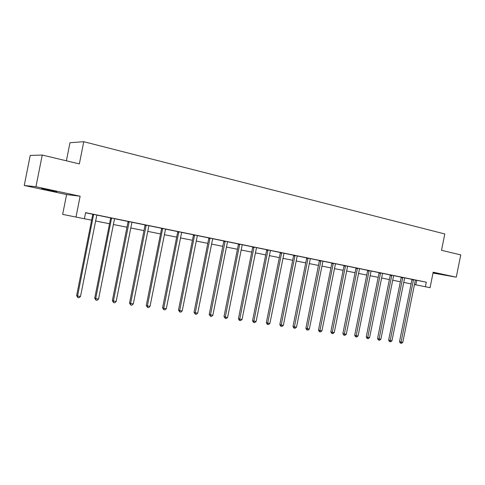 <?xml version="1.0" encoding="UTF-8"?>
<svg xmlns="http://www.w3.org/2000/svg" width="485" height="485" viewBox="0 0 485 485"><rect width="100%" height="100%" fill="white"/><g stroke="black" fill="none" stroke-linecap="round" stroke-linejoin="round"><path stroke-width="0.73" d="M47.009 189.962L56.678 191.848L51.343 190.453L41.601 188.556L47.009 189.962M433.056 272.782L440.004 274.055L433.099 272.57M66.597 194.558L80.128 196.219L35.951 186.713L42.237 155.048L30.215 155.43L24.25 185.482L66.597 194.558L62.656 214.382L84.396 218.753L85.609 212.654L426.285 282.173L425.369 286.75L430.068 287.69L433.172 272.2L456.276 277.171L433.002 273.067M66.39 160.814L69.979 142.736L83.766 141.699L444.793 233.958L441.514 250.308L460.75 254.898L456.276 277.171M35.951 186.713L24.25 185.482M85.584 212.794L92.665 214.237M96.812 215.085L110.556 217.886M114.666 218.723L127.985 221.445M132.059 222.275L144.966 224.907M149.01 225.731L161.523 228.283M165.524 229.102L177.662 231.575M181.632 232.382L193.4 234.782M197.34 235.589L208.762 237.917M212.666 238.711L223.749 240.972M227.623 241.766L238.384 243.961M242.227 244.743L252.673 246.871M256.48 247.647L266.629 249.72M270.406 250.49L280.263 252.503M284.01 253.267L293.589 255.219M297.311 255.977L306.617 257.875M310.309 258.626L319.354 260.475M323.016 261.221L331.819 263.015M335.444 263.755L344.004 265.501M347.606 266.235L355.929 267.932M359.506 268.66L367.606 270.315M371.152 271.036L379.034 272.643M382.55 273.364L390.225 274.928M393.717 275.638L401.18 277.165M404.648 277.869L411.917 279.354M415.354 280.051L426.285 282.173M415.378 280.015L410.813 279.087L411.917 279.312L411.911 279.809L399.513 341.616L401.071 342.083L413.505 279.621M404.666 277.832L400.052 276.893L401.18 277.123L401.174 277.62L388.655 340.064L390.195 340.537L402.756 277.426M380.889 339.209L379.652 340.203L378.93 340.106L379.094 338.954L380.889 339.209L393.553 276.056L393.741 275.589L394.887 275.819L389.067 274.656L390.219 274.886L390.213 275.389L377.566 338.488L379.094 338.954L391.783 275.189M382.574 273.322L377.851 272.364L379.027 272.606L379.027 273.116L366.248 336.869L367.763 337.342L380.579 272.903M358.063 335.959L356.802 336.978L356.051 336.875L356.19 335.693L358.063 335.959L370.983 271.461L371.177 270.988L372.371 271.23L366.399 270.03L367.6 270.272L367.6 270.788L354.693 335.226L356.19 335.693L369.133 270.569M359.524 268.623L355.929 267.896M347.63 266.198L342.749 265.204L343.998 265.459L343.998 265.986L330.818 331.819L332.286 332.292L345.502 265.75M335.468 263.719L330.534 262.712L331.813 262.973L331.813 263.507L318.493 330.061L319.936 330.534L333.298 263.258M309.357 329.03L308.06 330.097L307.241 329.976L307.314 328.739L320.821 261.251L319.354 260.972L305.889 328.266L309.357 329.03L322.84 261.664L323.046 261.166L324.35 261.433L319.354 260.433M310.327 258.59L306.611 257.832M283.349 325.326L282.027 326.417L281.173 326.296L281.209 325.023L283.349 325.326L297.123 256.432L297.341 255.922L298.705 256.201L292.219 254.898L293.583 255.177L293.589 255.728L279.827 324.55L281.209 325.023L295.007 255.443M284.034 253.225L278.857 252.17L280.257 252.455L280.263 253.012L266.35 322.628L267.708 323.101L281.658 252.721M270.43 250.454L266.623 249.678M256.504 247.611L252.667 246.829M242.245 244.701L238.377 243.913M212.842 315.292L211.466 316.45L210.508 316.317L210.441 314.953L225.046 241.76L223.755 241.512L209.193 314.486L212.842 315.292L227.423 242.239L227.659 241.706L229.187 242.021L223.743 240.93M212.691 238.675L207.18 237.547L208.756 237.868L208.768 238.462L194.036 312.322L195.249 312.789L210.017 238.105M197.365 235.546L193.394 234.74M181.657 232.345L177.655 231.527M165.555 229.059L159.814 227.889L161.511 228.235L161.535 228.853L146.258 305.514L147.367 305.974L162.669 228.447M133.302 303.974L131.871 305.21L130.78 305.059L130.586 303.586L146.1 225.689L144.985 225.483L129.519 303.125L133.302 303.974L148.786 226.234L149.047 225.67L150.78 226.022L144.96 224.858M116.157 301.537L114.709 302.792L113.593 302.634L113.369 301.137L129.077 222.227L128.004 222.027L112.344 300.676L116.157 301.537L131.835 222.785L132.102 222.209L133.878 222.573L127.979 221.39M98.558 299.033L97.103 300.3L95.957 300.142L95.697 298.621L98.558 299.033L114.436 219.244L114.709 218.662L116.533 219.038L108.713 217.462L110.55 217.838L110.574 218.48L94.721 298.166L95.697 298.621L111.58 218.026M96.836 215.043L92.659 214.188M80.128 196.219L75.987 217.074M42.237 155.048L79.352 163.906L83.766 141.699M414.378 284.549L425.369 286.75M84.402 218.741L91.623 220.178M95.509 220.954L109.525 223.749M113.387 224.519L126.967 227.229M130.798 227.992L143.96 230.617M147.761 231.375L160.523 233.922M164.3 234.673L176.673 237.141M180.42 237.892L192.424 240.287M196.146 241.027L207.792 243.349M211.484 244.088L222.791 246.344M226.459 247.071L237.438 249.26M241.075 249.987L251.733 252.115M255.346 252.831L265.701 254.898M269.284 255.613L279.342 257.62M282.907 258.329L292.679 260.281M296.214 260.985L305.72 262.882M309.224 263.579L318.463 265.422M321.949 266.113L330.934 267.908M334.389 268.599L343.131 270.339M346.563 271.024L355.062 272.722M358.47 273.401L366.745 275.05M370.128 275.729L378.179 277.329M381.537 278.002L389.376 279.566M392.717 280.233L400.343 281.755M403.659 282.415L411.092 283.895M416.688 280.324L415.784 284.828M402.792 342.325L401.568 343.301L400.877 343.204L401.071 342.083L402.792 342.325L415.384 280.003M400.877 343.204L400.258 343.016L399.513 341.616M391.953 340.785L390.722 341.767L390.019 341.67L390.195 340.537L391.953 340.785L404.672 277.82M390.019 341.67L389.4 341.482L388.655 340.064M378.93 340.106L378.324 339.912L377.566 338.488M369.594 337.602L368.345 338.609L367.612 338.506L367.763 337.342L369.594 337.602L382.58 273.31M367.612 338.506L367.006 338.318L366.248 336.869M356.051 336.875L355.45 336.681L354.693 335.226M357.445 268.708L355.923 268.411L342.883 333.541L344.368 334.013L357.445 268.187M346.278 334.286L345.005 335.311L344.241 335.202L344.368 334.013L346.278 334.286L359.537 268.611M355.923 268.411L355.923 267.878M344.241 335.202L343.653 335.014L342.883 333.541M334.238 332.571L332.959 333.613L332.176 333.498L332.286 332.292L334.238 332.571L347.636 266.18M332.176 333.498L331.588 333.31L330.818 331.819M321.937 330.818L320.646 331.873L319.845 331.758L319.936 330.534L321.937 330.818L335.474 263.701M319.845 331.758L319.269 331.57L318.493 330.061M320.821 261.251L320.815 260.712M319.354 260.972L319.348 260.415M307.241 329.976L306.672 329.788L305.889 328.266M308.06 258.657L306.617 258.378L293.007 326.429L294.413 326.902L308.06 258.111M296.499 327.199L295.189 328.278L294.353 328.157L294.413 326.902L296.499 327.199L310.339 258.572M306.617 258.378L306.611 257.814M294.353 328.157L293.789 327.969L293.007 326.429M281.173 326.296L280.621 326.108L279.827 324.55M269.896 323.416L268.563 324.513L267.69 324.392L267.708 323.101L269.896 323.416L284.046 253.206M267.69 324.392L267.144 324.204L266.35 322.628M268.005 250.502L266.629 250.242L252.558 320.664L253.891 321.137L267.999 249.933M256.128 321.458L254.789 322.574L253.891 322.446L253.891 321.137L256.128 321.458L270.442 250.436M266.629 250.242L266.617 249.654M253.891 322.446L253.358 322.252L252.558 320.664M254.025 247.659L252.673 247.398L238.444 318.651L239.748 319.124L254.013 247.083M242.039 319.451L240.687 320.579L239.772 320.452L239.748 319.124L242.039 319.451L256.517 247.592M252.673 247.398L252.661 246.804M239.772 320.452L239.244 320.258L238.444 318.651M239.711 244.743L238.39 244.495L223.991 316.59L225.27 317.063L239.699 244.161M227.61 317.396L226.246 318.542L225.313 318.409L225.27 317.063L227.61 317.396L242.257 244.683M238.39 244.495L238.371 243.894M225.313 318.409L223.991 316.59M225.046 241.76L225.034 241.172M223.755 241.512L223.743 240.906M210.508 316.317L209.193 314.486M197.71 313.14L196.322 314.316L195.34 314.177L195.249 312.789L197.71 313.14L212.703 238.656M195.34 314.177L194.036 312.322M194.643 235.571L193.412 235.34L178.504 310.109L179.68 310.576L194.624 234.964M182.202 310.933L180.802 312.122L179.796 311.982L179.68 310.576L182.202 310.933L197.377 235.528M193.412 235.34L193.394 234.716M179.796 311.982L178.504 310.109M178.868 232.357L177.674 232.133L162.584 307.842L163.724 308.302L178.85 231.745M166.313 308.672L164.9 309.879L163.869 309.733L163.724 308.302L166.313 308.672L181.669 232.321M177.674 232.133L177.649 231.503M163.869 309.733L162.584 307.842M150.017 306.356L148.592 307.575L147.537 307.423L147.367 305.974L150.017 306.356L165.567 229.035M147.537 307.423L146.258 305.514M146.1 225.689L146.076 225.064M144.985 225.483L144.954 224.834M130.78 305.059L129.519 303.125M129.077 222.227L129.052 221.59M128.004 222.027L127.973 221.372M113.593 302.634L112.344 300.676M95.957 300.142L94.721 298.166M93.666 215.019L92.683 214.837L76.624 295.583L77.551 296.044L93.641 214.364M80.492 296.462L79.025 297.748L77.849 297.584L77.551 296.044L80.492 296.462L96.848 215.019M92.683 214.837L92.653 214.164M77.849 297.584L76.624 295.583M413.499 280.112L411.911 279.809M413.517 279.76L411.929 279.457M402.75 277.929L401.174 277.62M402.768 277.572L401.192 277.268M391.777 275.692L390.213 275.389M391.795 275.334L390.231 275.031M380.573 273.413L379.027 273.116M380.592 273.049L379.046 272.752M369.133 271.085L367.6 270.788M369.152 270.715L367.618 270.424M357.463 268.332L355.941 268.041M345.502 266.277L343.998 265.986M345.52 265.901L344.017 265.61M333.298 263.791L331.813 263.507M333.31 263.41L331.831 263.125M320.834 260.869L319.372 260.59M308.078 258.269L306.635 257.99M295.013 256.001L293.589 255.728M295.032 255.607L293.607 255.334M281.664 253.279L280.263 253.012M281.682 252.885L280.281 252.618M268.017 250.096L266.641 249.836M254.037 247.247L252.685 246.992M239.723 244.331L238.402 244.082M225.058 241.342L223.767 241.1M210.029 238.705L208.768 238.462M210.041 238.28L208.78 238.044M194.649 235.14L193.424 234.91M178.874 231.927L177.68 231.703M162.687 229.065L161.535 228.853M162.699 228.629L161.541 228.411M146.106 225.246L144.991 225.04M129.083 221.772L128.01 221.578M111.605 218.668L110.574 218.48M111.611 218.214L110.58 218.026M93.672 214.552L92.69 214.376"/></g></svg>
